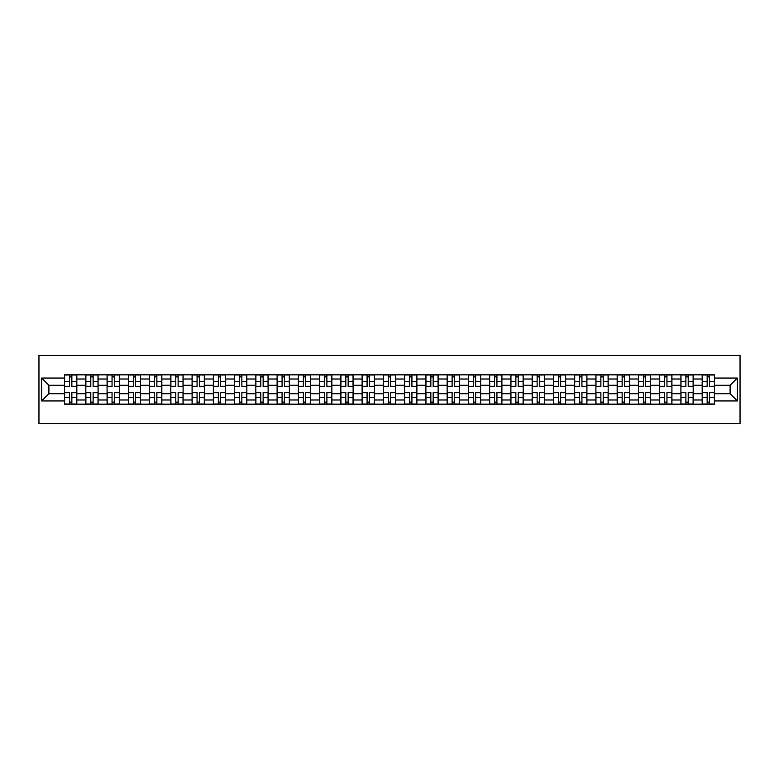 <?xml version="1.0" encoding="UTF-8"?>
<svg xmlns="http://www.w3.org/2000/svg" width="779" height="779" viewBox="0 0 779 779"><rect width="100%" height="100%" fill="white"/><g stroke="black" fill="none" stroke-linecap="round" stroke-linejoin="round"><path stroke-width="1.17" d="M38.95 423.562L740.05 423.562L740.05 355.438L38.95 355.438L38.95 423.562M85.817 404.145L85.817 379.013L76.829 379.013L76.829 404.145M76.829 379.013L76.829 374.855M85.817 379.013L85.817 374.855M98.076 374.855L98.076 404.145M107.074 404.145L107.074 374.855M119.333 374.855L119.333 404.145M128.321 404.145L128.321 374.855M140.59 374.855L140.59 404.145M149.578 404.145L149.578 374.855M161.837 374.855L161.837 404.145M170.835 404.145L170.835 374.855M183.094 374.855L183.094 404.145M192.082 404.145L192.082 374.855M204.351 374.855L204.351 404.145M213.339 404.145L213.339 374.855M225.598 374.855L225.598 404.145M234.596 404.145L234.596 374.855M246.855 374.855L246.855 404.145M255.843 404.145L255.843 374.855M268.112 374.855L268.112 404.145M277.1 404.145L277.1 374.855M289.36 374.855L289.36 404.145M298.357 404.145L298.357 374.855M310.617 374.855L310.617 404.145M319.604 404.145L319.604 374.855M331.873 374.855L331.873 404.145M340.861 404.145L340.861 374.855M353.121 374.855L353.121 404.145M362.118 404.145L362.118 374.855M374.378 374.855L374.378 404.145M383.365 404.145L383.365 374.855M395.635 374.855L395.635 404.145M404.622 404.145L404.622 374.855M416.882 374.855L416.882 404.145M425.879 404.145L425.879 374.855M438.139 374.855L438.139 404.145M447.127 404.145L447.127 374.855M459.396 374.855L459.396 404.145M468.383 404.145L468.383 374.855M480.643 374.855L480.643 404.145M489.64 404.145L489.64 374.855M501.9 374.855L501.9 404.145M510.888 404.145L510.888 374.855M523.157 374.855L523.157 404.145M532.145 404.145L532.145 374.855M544.404 374.855L544.404 404.145M553.402 404.145L553.402 374.855M565.661 374.855L565.661 404.145M574.649 404.145L574.649 374.855M586.918 374.855L586.918 404.145M595.906 404.145L595.906 374.855M608.165 374.855L608.165 404.145M617.163 404.145L617.163 374.855M629.422 374.855L629.422 404.145M638.41 404.145L638.41 374.855M650.679 374.855L650.679 404.145M659.667 404.145L659.667 374.855M671.926 374.855L671.926 404.145M680.924 404.145L680.924 374.855M693.183 374.855L693.183 404.145M702.171 404.145L702.171 374.855M702.171 393.726L693.183 393.726M680.924 393.726L671.926 393.726M659.667 393.726L650.679 393.726M638.41 393.726L629.422 393.726M617.163 393.726L608.165 393.726M595.906 393.726L586.918 393.726M574.649 393.726L565.661 393.726M553.402 393.726L544.404 393.726M532.145 393.726L523.157 393.726M510.888 393.726L501.9 393.726M489.64 393.726L480.643 393.726M468.383 393.726L459.396 393.726M447.127 393.726L438.139 393.726M425.879 393.726L416.882 393.726M404.622 393.726L395.635 393.726M383.365 393.726L374.378 393.726M362.118 393.726L353.121 393.726M340.861 393.726L331.873 393.726M319.604 393.726L310.617 393.726M298.357 393.726L289.36 393.726M277.1 393.726L268.112 393.726M255.843 393.726L246.855 393.726M234.596 393.726L225.598 393.726M213.339 393.726L204.351 393.726M192.082 393.726L183.094 393.726M170.835 393.726L161.837 393.726M149.578 393.726L140.59 393.726M128.321 393.726L119.333 393.726M107.074 393.726L98.076 393.726M85.817 393.726L76.829 393.726M702.171 385.274L693.183 385.274M680.924 385.274L671.926 385.274M659.667 385.274L650.679 385.274M638.41 385.274L629.422 385.274M617.163 385.274L608.165 385.274M595.906 385.274L586.918 385.274M574.649 385.274L565.661 385.274M553.402 385.274L544.404 385.274M532.145 385.274L523.157 385.274M510.888 385.274L501.9 385.274M489.64 385.274L480.643 385.274M468.383 385.274L459.396 385.274M447.127 385.274L438.139 385.274M425.879 385.274L416.882 385.274M404.622 385.274L395.635 385.274M383.365 385.274L374.378 385.274M362.118 385.274L353.121 385.274M340.861 385.274L331.873 385.274M319.604 385.274L310.617 385.274M298.357 385.274L289.36 385.274M277.1 385.274L268.112 385.274M255.843 385.274L246.855 385.274M234.596 385.274L225.598 385.274M213.339 385.274L204.351 385.274M192.082 385.274L183.094 385.274M170.835 385.274L161.837 385.274M149.578 385.274L140.59 385.274M128.321 385.274L119.333 385.274M107.074 385.274L98.076 385.274M85.817 385.274L76.829 385.274M48.892 393.726L64.56 393.726L64.56 385.274L48.892 385.274L48.892 393.726L41.676 400.942L41.676 378.058L64.56 378.058L64.56 385.274M714.44 385.274L714.44 393.726L730.108 393.726L730.108 385.274L714.44 385.274L714.44 374.855L64.56 374.855L64.56 378.058M714.44 378.058L737.324 378.058L737.324 400.942L714.44 400.942L714.44 393.726M64.56 393.726L64.56 404.145L714.44 404.145L714.44 400.942M64.56 400.942L41.676 400.942M71.853 402.1L69.535 402.1M69.535 376.9L71.853 376.9M93.11 402.1L90.792 402.1M90.792 376.9L93.11 376.9M114.357 402.1L112.04 402.1M112.04 376.9L114.357 376.9M135.614 402.1L133.297 402.1M133.297 376.9L135.614 376.9M156.871 402.1L154.554 402.1M154.554 376.9L156.871 376.9M178.118 402.1L175.801 402.1M175.801 376.9L178.118 376.9M199.375 402.1L197.058 402.1M197.058 376.9L199.375 376.9M220.632 402.1L218.315 402.1M218.315 376.9L220.632 376.9M241.88 402.1L239.562 402.1M239.562 376.9L241.88 376.9M263.136 402.1L260.819 402.1M260.819 376.9L263.136 376.9M284.393 402.1L282.076 402.1M282.076 376.9L284.393 376.9M305.641 402.1L303.323 402.1M303.323 376.9L305.641 376.9M326.898 402.1L324.58 402.1M324.58 376.9L326.898 376.9M348.155 402.1L345.837 402.1M345.837 376.9L348.155 376.9M369.402 402.1L367.084 402.1M367.084 376.9L369.402 376.9M390.659 402.1L388.341 402.1M388.341 376.9L390.659 376.9M411.916 402.1L409.598 402.1M409.598 376.9L411.916 376.9M433.163 402.1L430.845 402.1M430.845 376.9L433.163 376.9M454.42 402.1L452.102 402.1M452.102 376.9L454.42 376.9M475.677 402.1L473.359 402.1M473.359 376.9L475.677 376.9M496.924 402.1L494.607 402.1M494.607 376.9L496.924 376.9M518.181 402.1L515.864 402.1M515.864 376.9L518.181 376.9M539.438 402.1L537.12 402.1M537.12 376.9L539.438 376.9M560.685 402.1L558.368 402.1M558.368 376.9L560.685 376.9M581.942 402.1L579.625 402.1M579.625 376.9L581.942 376.9M603.199 402.1L600.882 402.1M600.882 376.9L603.199 376.9M624.446 402.1L622.129 402.1M622.129 376.9L624.446 376.9M645.703 402.1L643.386 402.1M643.386 376.9L645.703 376.9M666.96 402.1L664.643 402.1M664.643 376.9L666.96 376.9M688.208 402.1L685.89 402.1M685.89 376.9L688.208 376.9M709.465 402.1L707.147 402.1M707.147 376.9L709.465 376.9M41.676 378.058L48.892 385.274M730.108 393.726L737.324 400.942M730.108 385.274L737.324 378.058M71.853 386.569L71.853 374.991L76.761 374.991L76.761 386.569L71.853 386.569M69.535 376.763L71.853 376.763M71.853 374.991L64.628 374.991L64.628 386.569L69.535 386.569L69.535 374.991L67.559 374.991M69.535 392.431L69.535 404.009L64.628 404.009L64.628 392.431L69.535 392.431M71.853 402.237L69.535 402.237M69.535 404.009L76.761 404.009L76.761 392.431L71.853 392.431L71.853 404.009L73.83 404.009M93.11 386.569L93.11 374.991L98.008 374.991L98.008 386.569L93.11 386.569M90.792 376.763L93.11 376.763M93.11 374.991L85.885 374.991L85.885 386.569L90.792 386.569L90.792 374.991L88.816 374.991M114.357 386.569L114.357 374.991L119.265 374.991L119.265 386.569L114.357 386.569M112.04 376.763L114.357 376.763M114.357 374.991L107.142 374.991L107.142 386.569L112.04 386.569L112.04 374.991L110.073 374.991M90.792 392.431L90.792 404.009L85.885 404.009L85.885 392.431L90.792 392.431M93.11 402.237L90.792 402.237M90.792 404.009L98.008 404.009L98.008 392.431L93.11 392.431L93.11 404.009L95.077 404.009M112.04 392.431L112.04 404.009L107.142 404.009L107.142 392.431L112.04 392.431M114.357 402.237L112.04 402.237M112.04 404.009L119.265 404.009L119.265 392.431L114.357 392.431L114.357 404.009L116.334 404.009M135.614 386.569L135.614 374.991L140.522 374.991L140.522 386.569L135.614 386.569M133.297 376.763L135.614 376.763M135.614 374.991L128.389 374.991L128.389 386.569L133.297 386.569L133.297 374.991L131.32 374.991M156.871 386.569L156.871 374.991L161.769 374.991L161.769 386.569L156.871 386.569M154.554 376.763L156.871 376.763M156.871 374.991L149.646 374.991L149.646 386.569L154.554 386.569L154.554 374.991L152.577 374.991M178.118 386.569L178.118 374.991L183.026 374.991L183.026 386.569L178.118 386.569M175.801 376.763L178.118 376.763M178.118 374.991L170.903 374.991L170.903 386.569L175.801 386.569L175.801 374.991L173.834 374.991M133.297 392.431L133.297 404.009L128.389 404.009L128.389 392.431L133.297 392.431M135.614 402.237L133.297 402.237M133.297 404.009L140.522 404.009L140.522 392.431L135.614 392.431L135.614 404.009L137.591 404.009M154.554 392.431L154.554 404.009L149.646 404.009L149.646 392.431L154.554 392.431M156.871 402.237L154.554 402.237M154.554 404.009L161.769 404.009L161.769 392.431L156.871 392.431L156.871 404.009L158.838 404.009M175.801 392.431L175.801 404.009L170.903 404.009L170.903 392.431L175.801 392.431M178.118 402.237L175.801 402.237M175.801 404.009L183.026 404.009L183.026 392.431L178.118 392.431L178.118 404.009L180.095 404.009M199.375 386.569L199.375 374.991L204.283 374.991L204.283 386.569L199.375 386.569M197.058 376.763L199.375 376.763M199.375 374.991L192.15 374.991L192.15 386.569L197.058 386.569L197.058 374.991L195.081 374.991M197.058 392.431L197.058 404.009L192.15 404.009L192.15 392.431L197.058 392.431M199.375 402.237L197.058 402.237M197.058 404.009L204.283 404.009L204.283 392.431L199.375 392.431L199.375 404.009L201.352 404.009M220.632 386.569L220.632 374.991L225.53 374.991L225.53 386.569L220.632 386.569M218.315 376.763L220.632 376.763M220.632 374.991L213.407 374.991L213.407 386.569L218.315 386.569L218.315 374.991L216.338 374.991M218.315 392.431L218.315 404.009L213.407 404.009L213.407 392.431L218.315 392.431M220.632 402.237L218.315 402.237M218.315 404.009L225.53 404.009L225.53 392.431L220.632 392.431L220.632 404.009L222.599 404.009M241.88 386.569L241.88 374.991L246.787 374.991L246.787 386.569L241.88 386.569M239.562 376.763L241.88 376.763M241.88 374.991L234.664 374.991L234.664 386.569L239.562 386.569L239.562 374.991L237.595 374.991M239.562 392.431L239.562 404.009L234.664 404.009L234.664 392.431L239.562 392.431M241.88 402.237L239.562 402.237M239.562 404.009L246.787 404.009L246.787 392.431L241.88 392.431L241.88 404.009L243.856 404.009M263.136 386.569L263.136 374.991L268.044 374.991L268.044 386.569L263.136 386.569M260.819 376.763L263.136 376.763M263.136 374.991L255.911 374.991L255.911 386.569L260.819 386.569L260.819 374.991L258.842 374.991M260.819 392.431L260.819 404.009L255.911 404.009L255.911 392.431L260.819 392.431M263.136 402.237L260.819 402.237M260.819 404.009L268.044 404.009L268.044 392.431L263.136 392.431L263.136 404.009L265.113 404.009M284.393 386.569L284.393 374.991L289.291 374.991L289.291 386.569L284.393 386.569M282.076 376.763L284.393 376.763M284.393 374.991L277.168 374.991L277.168 386.569L282.076 386.569L282.076 374.991L280.099 374.991M282.076 392.431L282.076 404.009L277.168 404.009L277.168 392.431L282.076 392.431M284.393 402.237L282.076 402.237M282.076 404.009L289.291 404.009L289.291 392.431L284.393 392.431L284.393 404.009L286.36 404.009M305.641 386.569L305.641 374.991L310.548 374.991L310.548 386.569L305.641 386.569M303.323 376.763L305.641 376.763M305.641 374.991L298.425 374.991L298.425 386.569L303.323 386.569L303.323 374.991L301.356 374.991M303.323 392.431L303.323 404.009L298.425 404.009L298.425 392.431L303.323 392.431M305.641 402.237L303.323 402.237M303.323 404.009L310.548 404.009L310.548 392.431L305.641 392.431L305.641 404.009L307.617 404.009M326.898 386.569L326.898 374.991L331.805 374.991L331.805 386.569L326.898 386.569M324.58 376.763L326.898 376.763M326.898 374.991L319.672 374.991L319.672 386.569L324.58 386.569L324.58 374.991L322.603 374.991M324.58 392.431L324.58 404.009L319.672 404.009L319.672 392.431L324.58 392.431M326.898 402.237L324.58 402.237M324.58 404.009L331.805 404.009L331.805 392.431L326.898 392.431L326.898 404.009L328.874 404.009M348.155 386.569L348.155 374.991L353.053 374.991L353.053 386.569L348.155 386.569M345.837 376.763L348.155 376.763M348.155 374.991L340.929 374.991L340.929 386.569L345.837 386.569L345.837 374.991L343.86 374.991M345.837 392.431L345.837 404.009L340.929 404.009L340.929 392.431L345.837 392.431M348.155 402.237L345.837 402.237M345.837 404.009L353.053 404.009L353.053 392.431L348.155 392.431L348.155 404.009L350.122 404.009M369.402 386.569L369.402 374.991L374.309 374.991L374.309 386.569L369.402 386.569M367.084 376.763L369.402 376.763M369.402 374.991L362.186 374.991L362.186 386.569L367.084 386.569L367.084 374.991L365.117 374.991M367.084 392.431L367.084 404.009L362.186 404.009L362.186 392.431L367.084 392.431M369.402 402.237L367.084 402.237M367.084 404.009L374.309 404.009L374.309 392.431L369.402 392.431L369.402 404.009L371.379 404.009M390.659 386.569L390.659 374.991L395.566 374.991L395.566 386.569L390.659 386.569M388.341 376.763L390.659 376.763M390.659 374.991L383.434 374.991L383.434 386.569L388.341 386.569L388.341 374.991L386.365 374.991M388.341 392.431L388.341 404.009L383.434 404.009L383.434 392.431L388.341 392.431M390.659 402.237L388.341 402.237M388.341 404.009L395.566 404.009L395.566 392.431L390.659 392.431L390.659 404.009L392.635 404.009M411.916 386.569L411.916 374.991L416.814 374.991L416.814 386.569L411.916 386.569M409.598 376.763L411.916 376.763M411.916 374.991L404.691 374.991L404.691 386.569L409.598 386.569L409.598 374.991L407.621 374.991M409.598 392.431L409.598 404.009L404.691 404.009L404.691 392.431L409.598 392.431M411.916 402.237L409.598 402.237M409.598 404.009L416.814 404.009L416.814 392.431L411.916 392.431L411.916 404.009L413.883 404.009M433.163 386.569L433.163 374.991L438.071 374.991L438.071 386.569L433.163 386.569M430.845 376.763L433.163 376.763M433.163 374.991L425.947 374.991L425.947 386.569L430.845 386.569L430.845 374.991L428.878 374.991M430.845 392.431L430.845 404.009L425.947 404.009L425.947 392.431L430.845 392.431M433.163 402.237L430.845 402.237M430.845 404.009L438.071 404.009L438.071 392.431L433.163 392.431L433.163 404.009L435.14 404.009M454.42 386.569L454.42 374.991L459.328 374.991L459.328 386.569L454.42 386.569M452.102 376.763L454.42 376.763M454.42 374.991L447.195 374.991L447.195 386.569L452.102 386.569L452.102 374.991L450.126 374.991M452.102 392.431L452.102 404.009L447.195 404.009L447.195 392.431L452.102 392.431M454.42 402.237L452.102 402.237M452.102 404.009L459.328 404.009L459.328 392.431L454.42 392.431L454.42 404.009L456.397 404.009M475.677 386.569L475.677 374.991L480.575 374.991L480.575 386.569L475.677 386.569M473.359 376.763L475.677 376.763M475.677 374.991L468.452 374.991L468.452 386.569L473.359 386.569L473.359 374.991L471.383 374.991M473.359 392.431L473.359 404.009L468.452 404.009L468.452 392.431L473.359 392.431M475.677 402.237L473.359 402.237M473.359 404.009L480.575 404.009L480.575 392.431L475.677 392.431L475.677 404.009L477.644 404.009M496.924 386.569L496.924 374.991L501.832 374.991L501.832 386.569L496.924 386.569M494.607 376.763L496.924 376.763M496.924 374.991L489.709 374.991L489.709 386.569L494.607 386.569L494.607 374.991L492.64 374.991M494.607 392.431L494.607 404.009L489.709 404.009L489.709 392.431L494.607 392.431M496.924 402.237L494.607 402.237M494.607 404.009L501.832 404.009L501.832 392.431L496.924 392.431L496.924 404.009L498.901 404.009M518.181 386.569L518.181 374.991L523.089 374.991L523.089 386.569L518.181 386.569M515.864 376.763L518.181 376.763M518.181 374.991L510.956 374.991L510.956 386.569L515.864 386.569L515.864 374.991L513.887 374.991M515.864 392.431L515.864 404.009L510.956 404.009L510.956 392.431L515.864 392.431M518.181 402.237L515.864 402.237M515.864 404.009L523.089 404.009L523.089 392.431L518.181 392.431L518.181 404.009L520.158 404.009M539.438 386.569L539.438 374.991L544.336 374.991L544.336 386.569L539.438 386.569M537.12 376.763L539.438 376.763M539.438 374.991L532.213 374.991L532.213 386.569L537.12 386.569L537.12 374.991L535.144 374.991M537.12 392.431L537.12 404.009L532.213 404.009L532.213 392.431L537.12 392.431M539.438 402.237L537.12 402.237M537.12 404.009L544.336 404.009L544.336 392.431L539.438 392.431L539.438 404.009L541.405 404.009M560.685 386.569L560.685 374.991L565.593 374.991L565.593 386.569L560.685 386.569M558.368 376.763L560.685 376.763M560.685 374.991L553.47 374.991L553.47 386.569L558.368 386.569L558.368 374.991L556.401 374.991M558.368 392.431L558.368 404.009L553.47 404.009L553.47 392.431L558.368 392.431M560.685 402.237L558.368 402.237M558.368 404.009L565.593 404.009L565.593 392.431L560.685 392.431L560.685 404.009L562.662 404.009M581.942 386.569L581.942 374.991L586.85 374.991L586.85 386.569L581.942 386.569M579.625 376.763L581.942 376.763M581.942 374.991L574.717 374.991L574.717 386.569L579.625 386.569L579.625 374.991L577.648 374.991M579.625 392.431L579.625 404.009L574.717 404.009L574.717 392.431L579.625 392.431M581.942 402.237L579.625 402.237M579.625 404.009L586.85 404.009L586.85 392.431L581.942 392.431L581.942 404.009L583.919 404.009M603.199 386.569L603.199 374.991L608.097 374.991L608.097 386.569L603.199 386.569M600.882 376.763L603.199 376.763M603.199 374.991L595.974 374.991L595.974 386.569L600.882 386.569L600.882 374.991L598.905 374.991M600.882 392.431L600.882 404.009L595.974 404.009L595.974 392.431L600.882 392.431M603.199 402.237L600.882 402.237M600.882 404.009L608.097 404.009L608.097 392.431L603.199 392.431L603.199 404.009L605.166 404.009M624.446 386.569L624.446 374.991L629.354 374.991L629.354 386.569L624.446 386.569M622.129 376.763L624.446 376.763M624.446 374.991L617.231 374.991L617.231 386.569L622.129 386.569L622.129 374.991L620.162 374.991M622.129 392.431L622.129 404.009L617.231 404.009L617.231 392.431L622.129 392.431M624.446 402.237L622.129 402.237M622.129 404.009L629.354 404.009L629.354 392.431L624.446 392.431L624.446 404.009L626.423 404.009M645.703 386.569L645.703 374.991L650.611 374.991L650.611 386.569L645.703 386.569M643.386 376.763L645.703 376.763M645.703 374.991L638.478 374.991L638.478 386.569L643.386 386.569L643.386 374.991L641.409 374.991M643.386 392.431L643.386 404.009L638.478 404.009L638.478 392.431L643.386 392.431M645.703 402.237L643.386 402.237M643.386 404.009L650.611 404.009L650.611 392.431L645.703 392.431L645.703 404.009L647.68 404.009M666.96 386.569L666.96 374.991L671.858 374.991L671.858 386.569L666.96 386.569M664.643 376.763L666.96 376.763M666.96 374.991L659.735 374.991L659.735 386.569L664.643 386.569L664.643 374.991L662.666 374.991M664.643 392.431L664.643 404.009L659.735 404.009L659.735 392.431L664.643 392.431M666.96 402.237L664.643 402.237M664.643 404.009L671.858 404.009L671.858 392.431L666.96 392.431L666.96 404.009L668.927 404.009M688.208 386.569L688.208 374.991L693.115 374.991L693.115 386.569L688.208 386.569M685.89 376.763L688.208 376.763M688.208 374.991L680.992 374.991L680.992 386.569L685.89 386.569L685.89 374.991L683.923 374.991M685.89 392.431L685.89 404.009L680.992 404.009L680.992 392.431L685.89 392.431M688.208 402.237L685.89 402.237M685.89 404.009L693.115 404.009L693.115 392.431L688.208 392.431L688.208 404.009L690.184 404.009M709.465 386.569L709.465 374.991L714.372 374.991L714.372 386.569L709.465 386.569M707.147 376.763L709.465 376.763M709.465 374.991L702.239 374.991L702.239 386.569L707.147 386.569L707.147 374.991L705.17 374.991M707.147 392.431L707.147 404.009L702.239 404.009L702.239 392.431L707.147 392.431M709.465 402.237L707.147 402.237M707.147 404.009L714.372 404.009L714.372 392.431L709.465 392.431L709.465 404.009L711.441 404.009M680.924 379.013L671.926 379.013M659.667 379.013L650.679 379.013M638.41 379.013L629.422 379.013M617.163 379.013L608.165 379.013M595.906 379.013L586.918 379.013M574.649 379.013L565.661 379.013M553.402 379.013L544.404 379.013M532.145 379.013L523.157 379.013M510.888 379.013L501.9 379.013M489.64 379.013L480.643 379.013M468.383 379.013L459.396 379.013M447.127 379.013L438.139 379.013M425.879 379.013L416.882 379.013M404.622 379.013L395.635 379.013M383.365 379.013L374.378 379.013M362.118 379.013L353.121 379.013M340.861 379.013L331.873 379.013M319.604 379.013L310.617 379.013M298.357 379.013L289.36 379.013M277.1 379.013L268.112 379.013M255.843 379.013L246.855 379.013M234.596 379.013L225.598 379.013M213.339 379.013L204.351 379.013M192.082 379.013L183.094 379.013M170.835 379.013L161.837 379.013M149.578 379.013L140.59 379.013M128.321 379.013L119.333 379.013M107.074 379.013L98.076 379.013M702.171 379.013L693.183 379.013M680.924 399.987L671.926 399.987M659.667 399.987L650.679 399.987M638.41 399.987L629.422 399.987M617.163 399.987L608.165 399.987M595.906 399.987L586.918 399.987M574.649 399.987L565.661 399.987M553.402 399.987L544.404 399.987M532.145 399.987L523.157 399.987M510.888 399.987L501.9 399.987M489.64 399.987L480.643 399.987M468.383 399.987L459.396 399.987M447.127 399.987L438.139 399.987M425.879 399.987L416.882 399.987M404.622 399.987L395.635 399.987M383.365 399.987L374.378 399.987M362.118 399.987L353.121 399.987M340.861 399.987L331.873 399.987M319.604 399.987L310.617 399.987M298.357 399.987L289.36 399.987M277.1 399.987L268.112 399.987M255.843 399.987L246.855 399.987M234.596 399.987L225.598 399.987M213.339 399.987L204.351 399.987M192.082 399.987L183.094 399.987M170.835 399.987L161.837 399.987M149.578 399.987L140.59 399.987M128.321 399.987L119.333 399.987M107.074 399.987L98.076 399.987M85.817 399.987L76.829 399.987M702.171 399.987L693.183 399.987M71.853 386.287L76.761 386.287M71.853 381.681L76.761 381.681M64.628 386.287L69.535 386.287M64.628 381.681L69.535 381.681M69.535 392.713L64.628 392.713M69.535 397.319L64.628 397.319M76.761 392.713L71.853 392.713M76.761 397.319L71.853 397.319M93.11 386.287L98.008 386.287M93.11 381.681L98.008 381.681M85.885 386.287L90.792 386.287M85.885 381.681L90.792 381.681M114.357 386.287L119.265 386.287M114.357 381.681L119.265 381.681M107.142 386.287L112.04 386.287M107.142 381.681L112.04 381.681M90.792 392.713L85.885 392.713M90.792 397.319L85.885 397.319M98.008 392.713L93.11 392.713M98.008 397.319L93.11 397.319M112.04 392.713L107.142 392.713M112.04 397.319L107.142 397.319M119.265 392.713L114.357 392.713M119.265 397.319L114.357 397.319M135.614 386.287L140.522 386.287M135.614 381.681L140.522 381.681M128.389 386.287L133.297 386.287M128.389 381.681L133.297 381.681M156.871 386.287L161.769 386.287M156.871 381.681L161.769 381.681M149.646 386.287L154.554 386.287M149.646 381.681L154.554 381.681M178.118 386.287L183.026 386.287M178.118 381.681L183.026 381.681M170.903 386.287L175.801 386.287M170.903 381.681L175.801 381.681M133.297 392.713L128.389 392.713M133.297 397.319L128.389 397.319M140.522 392.713L135.614 392.713M140.522 397.319L135.614 397.319M154.554 392.713L149.646 392.713M154.554 397.319L149.646 397.319M161.769 392.713L156.871 392.713M161.769 397.319L156.871 397.319M175.801 392.713L170.903 392.713M175.801 397.319L170.903 397.319M183.026 392.713L178.118 392.713M183.026 397.319L178.118 397.319M199.375 386.287L204.283 386.287M199.375 381.681L204.283 381.681M192.15 386.287L197.058 386.287M192.15 381.681L197.058 381.681M197.058 392.713L192.15 392.713M197.058 397.319L192.15 397.319M204.283 392.713L199.375 392.713M204.283 397.319L199.375 397.319M220.632 386.287L225.53 386.287M220.632 381.681L225.53 381.681M213.407 386.287L218.315 386.287M213.407 381.681L218.315 381.681M218.315 392.713L213.407 392.713M218.315 397.319L213.407 397.319M225.53 392.713L220.632 392.713M225.53 397.319L220.632 397.319M241.88 386.287L246.787 386.287M241.88 381.681L246.787 381.681M234.664 386.287L239.562 386.287M234.664 381.681L239.562 381.681M239.562 392.713L234.664 392.713M239.562 397.319L234.664 397.319M246.787 392.713L241.88 392.713M246.787 397.319L241.88 397.319M263.136 386.287L268.044 386.287M263.136 381.681L268.044 381.681M255.911 386.287L260.819 386.287M255.911 381.681L260.819 381.681M260.819 392.713L255.911 392.713M260.819 397.319L255.911 397.319M268.044 392.713L263.136 392.713M268.044 397.319L263.136 397.319M284.393 386.287L289.291 386.287M284.393 381.681L289.291 381.681M277.168 386.287L282.076 386.287M277.168 381.681L282.076 381.681M282.076 392.713L277.168 392.713M282.076 397.319L277.168 397.319M289.291 392.713L284.393 392.713M289.291 397.319L284.393 397.319M305.641 386.287L310.548 386.287M305.641 381.681L310.548 381.681M298.425 386.287L303.323 386.287M298.425 381.681L303.323 381.681M303.323 392.713L298.425 392.713M303.323 397.319L298.425 397.319M310.548 392.713L305.641 392.713M310.548 397.319L305.641 397.319M326.898 386.287L331.805 386.287M326.898 381.681L331.805 381.681M319.672 386.287L324.58 386.287M319.672 381.681L324.58 381.681M324.58 392.713L319.672 392.713M324.58 397.319L319.672 397.319M331.805 392.713L326.898 392.713M331.805 397.319L326.898 397.319M348.155 386.287L353.053 386.287M348.155 381.681L353.053 381.681M340.929 386.287L345.837 386.287M340.929 381.681L345.837 381.681M345.837 392.713L340.929 392.713M345.837 397.319L340.929 397.319M353.053 392.713L348.155 392.713M353.053 397.319L348.155 397.319M369.402 386.287L374.309 386.287M369.402 381.681L374.309 381.681M362.186 386.287L367.084 386.287M362.186 381.681L367.084 381.681M367.084 392.713L362.186 392.713M367.084 397.319L362.186 397.319M374.309 392.713L369.402 392.713M374.309 397.319L369.402 397.319M390.659 386.287L395.566 386.287M390.659 381.681L395.566 381.681M383.434 386.287L388.341 386.287M383.434 381.681L388.341 381.681M388.341 392.713L383.434 392.713M388.341 397.319L383.434 397.319M395.566 392.713L390.659 392.713M395.566 397.319L390.659 397.319M411.916 386.287L416.814 386.287M411.916 381.681L416.814 381.681M404.691 386.287L409.598 386.287M404.691 381.681L409.598 381.681M409.598 392.713L404.691 392.713M409.598 397.319L404.691 397.319M416.814 392.713L411.916 392.713M416.814 397.319L411.916 397.319M433.163 386.287L438.071 386.287M433.163 381.681L438.071 381.681M425.947 386.287L430.845 386.287M425.947 381.681L430.845 381.681M430.845 392.713L425.947 392.713M430.845 397.319L425.947 397.319M438.071 392.713L433.163 392.713M438.071 397.319L433.163 397.319M454.42 386.287L459.328 386.287M454.42 381.681L459.328 381.681M447.195 386.287L452.102 386.287M447.195 381.681L452.102 381.681M452.102 392.713L447.195 392.713M452.102 397.319L447.195 397.319M459.328 392.713L454.42 392.713M459.328 397.319L454.42 397.319M475.677 386.287L480.575 386.287M475.677 381.681L480.575 381.681M468.452 386.287L473.359 386.287M468.452 381.681L473.359 381.681M473.359 392.713L468.452 392.713M473.359 397.319L468.452 397.319M480.575 392.713L475.677 392.713M480.575 397.319L475.677 397.319M496.924 386.287L501.832 386.287M496.924 381.681L501.832 381.681M489.709 386.287L494.607 386.287M489.709 381.681L494.607 381.681M494.607 392.713L489.709 392.713M494.607 397.319L489.709 397.319M501.832 392.713L496.924 392.713M501.832 397.319L496.924 397.319M518.181 386.287L523.089 386.287M518.181 381.681L523.089 381.681M510.956 386.287L515.864 386.287M510.956 381.681L515.864 381.681M515.864 392.713L510.956 392.713M515.864 397.319L510.956 397.319M523.089 392.713L518.181 392.713M523.089 397.319L518.181 397.319M539.438 386.287L544.336 386.287M539.438 381.681L544.336 381.681M532.213 386.287L537.12 386.287M532.213 381.681L537.12 381.681M537.12 392.713L532.213 392.713M537.12 397.319L532.213 397.319M544.336 392.713L539.438 392.713M544.336 397.319L539.438 397.319M560.685 386.287L565.593 386.287M560.685 381.681L565.593 381.681M553.47 386.287L558.368 386.287M553.47 381.681L558.368 381.681M558.368 392.713L553.47 392.713M558.368 397.319L553.47 397.319M565.593 392.713L560.685 392.713M565.593 397.319L560.685 397.319M581.942 386.287L586.85 386.287M581.942 381.681L586.85 381.681M574.717 386.287L579.625 386.287M574.717 381.681L579.625 381.681M579.625 392.713L574.717 392.713M579.625 397.319L574.717 397.319M586.85 392.713L581.942 392.713M586.85 397.319L581.942 397.319M603.199 386.287L608.097 386.287M603.199 381.681L608.097 381.681M595.974 386.287L600.882 386.287M595.974 381.681L600.882 381.681M600.882 392.713L595.974 392.713M600.882 397.319L595.974 397.319M608.097 392.713L603.199 392.713M608.097 397.319L603.199 397.319M624.446 386.287L629.354 386.287M624.446 381.681L629.354 381.681M617.231 386.287L622.129 386.287M617.231 381.681L622.129 381.681M622.129 392.713L617.231 392.713M622.129 397.319L617.231 397.319M629.354 392.713L624.446 392.713M629.354 397.319L624.446 397.319M645.703 386.287L650.611 386.287M645.703 381.681L650.611 381.681M638.478 386.287L643.386 386.287M638.478 381.681L643.386 381.681M643.386 392.713L638.478 392.713M643.386 397.319L638.478 397.319M650.611 392.713L645.703 392.713M650.611 397.319L645.703 397.319M666.96 386.287L671.858 386.287M666.96 381.681L671.858 381.681M659.735 386.287L664.643 386.287M659.735 381.681L664.643 381.681M664.643 392.713L659.735 392.713M664.643 397.319L659.735 397.319M671.858 392.713L666.96 392.713M671.858 397.319L666.96 397.319M688.208 386.287L693.115 386.287M688.208 381.681L693.115 381.681M680.992 386.287L685.89 386.287M680.992 381.681L685.89 381.681M685.89 392.713L680.992 392.713M685.89 397.319L680.992 397.319M693.115 392.713L688.208 392.713M693.115 397.319L688.208 397.319M709.465 386.287L714.372 386.287M709.465 381.681L714.372 381.681M702.239 386.287L707.147 386.287M702.239 381.681L707.147 381.681M707.147 392.713L702.239 392.713M707.147 397.319L702.239 397.319M714.372 392.713L709.465 392.713M714.372 397.319L709.465 397.319"/></g></svg>
